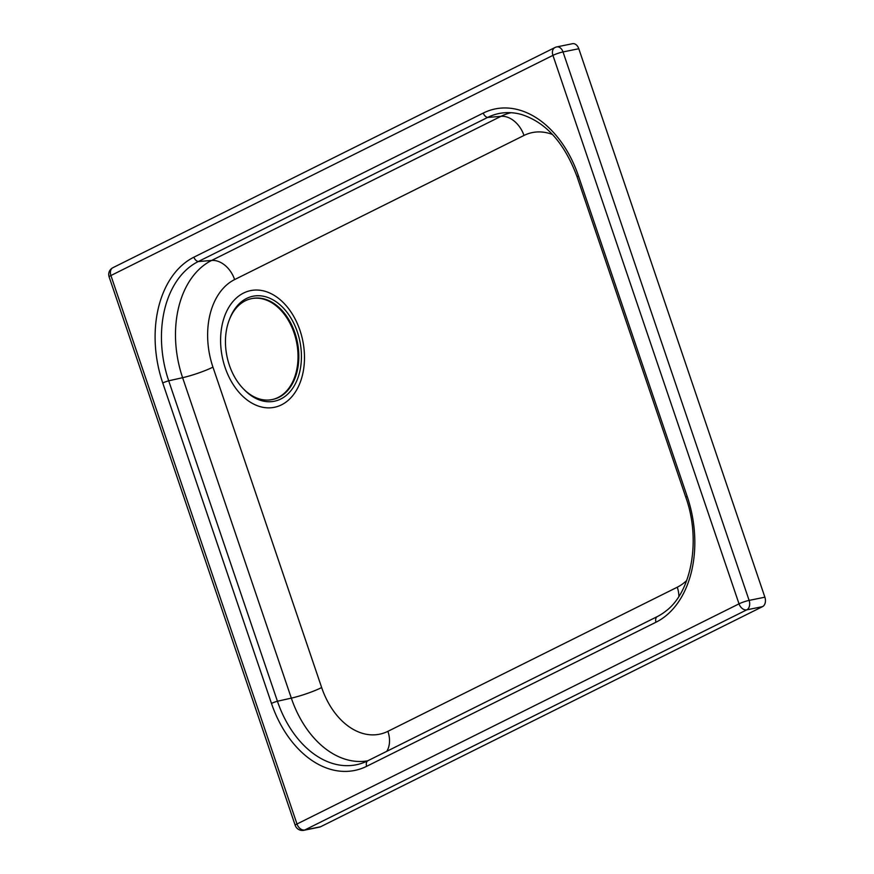 <?xml version="1.0" encoding="UTF-8"?>
<svg xmlns="http://www.w3.org/2000/svg" width="874" height="874" viewBox="0 0 874 874"><rect width="100%" height="100%" fill="white"/><g stroke="black" fill="none" stroke-linecap="round" stroke-linejoin="round"><path stroke-width="1.31" d="M577.135 176.941C564.571 143.074 545.955 122.24 521.286 114.439A95.255 65.703 -101.5 0 0 504.407 112.757A95.255 65.703 -101.5 0 0 487.594 117.455L198.234 261.566A95.255 65.703 -101.5 0 0 168.704 380.813L277.429 701.243A95.255 65.703 -101.5 0 0 361.552 763.363A95.255 65.703 -101.5 0 0 367.637 760.85L656.997 616.738A95.255 65.703 -101.5 0 0 665.802 611.112C691.41 592.222 701.243 540.361 685.85 497.372A5.561 0.732 -18.7 0 1 687.172 496.388L578.457 175.947A5.561 0.732 161.3 0 0 577.135 176.941L685.85 497.372M295.204 825.329A7.538 7.538 0 0 0 303.846 830.3L319.622 827.099A7.538 5.2 -101.5 0 0 320.518 826.782L762.543 606.632A7.538 5.2 -101.5 0 0 764.881 597.193L578.796 48.726A7.538 5.2 -101.5 0 0 572.557 43.7L556.782 46.901A7.538 7.538 0 0 0 554.924 47.546L112.899 267.695A7.538 5.375 63.5 0 0 110.911 275.529L552.936 55.379L739.022 603.847L296.996 823.996L110.911 275.529A7.538 0.994 161.3 0 0 109.119 276.872L295.204 825.329A7.538 0.994 -18.7 0 1 296.996 823.996A7.538 5.375 63.5 0 0 304.753 829.994L746.778 609.834A7.538 5.375 -116.5 0 1 739.022 603.847A7.538 0.994 -18.7 0 1 749.116 600.394L563.02 51.937A7.538 0.994 161.3 0 0 552.936 55.379A7.538 5.375 -116.5 0 1 554.924 47.546M272.393 399.505A51.5 35.517 -101.5 0 0 272.797 399.429A51.5 35.517 -101.5 0 0 294.92 332.896A51.5 35.517 -101.5 0 0 252.291 298.493A51.5 35.517 -101.5 0 0 251.887 298.58M294.123 333.049A51.5 35.517 -101.5 0 0 251.493 298.657A51.5 35.517 -101.5 0 0 226.934 356.199A51.5 35.517 -101.5 0 0 271.989 399.593A51.5 35.517 -101.5 0 0 278.107 397.484A51.5 35.517 -101.5 0 0 294.123 333.049M229.676 318.934A53.587 36.959 78.5 0 1 290.113 316.738A53.587 36.959 78.5 0 1 280.74 399.036A53.587 36.959 78.5 0 1 243.999 389.443M281.504 404.848A59.541 41.056 -101.5 0 0 285.459 304.873A59.541 41.056 -101.5 0 0 220.652 337.156A59.541 41.056 -101.5 0 0 281.504 404.848M686.713 580.478A69.942 48.234 78.5 0 1 677.263 587.219L387.903 731.33A69.942 48.234 78.5 0 1 321.665 687.565L212.95 367.135A69.942 48.234 78.5 0 1 234.625 279.582L523.985 135.459A69.942 48.234 78.5 0 1 552.488 134.487M678.89 596.407A23.817 16.956 63.5 0 0 677.263 587.219M387.903 731.33A23.817 16.956 -116.5 0 1 386.778 751.312M321.665 687.565A23.817 3.135 -18.7 0 1 291.326 698.129A93.671 64.6 -101.5 0 0 367.703 760.817M212.95 367.135A23.817 3.135 -18.7 0 1 182.611 377.688L291.326 698.129L277.429 701.243A5.561 0.732 161.3 0 0 271.475 703.428A100.51 69.319 -101.5 0 0 366.654 766.312L656.013 622.201A100.51 69.319 -101.5 0 0 687.172 496.388M234.625 279.582A23.817 16.956 63.5 0 0 211.639 260.441A93.671 64.6 -101.5 0 0 182.611 377.688L168.704 380.813A5.561 0.732 -18.7 0 0 162.75 382.987L271.475 703.428M523.985 135.459A23.817 16.956 63.5 0 0 501.01 116.318L211.639 260.441L198.234 261.566A5.561 3.955 63.5 0 1 193.908 257.175A100.51 69.319 -101.5 0 0 162.75 382.987M511.072 112.702A93.671 64.6 -101.5 0 0 501.01 116.318L487.594 117.455A5.561 3.955 63.5 0 1 483.267 113.063L193.908 257.175M578.457 175.947A100.51 69.319 -101.5 0 0 483.267 113.063M656.997 616.738A5.561 3.955 63.5 0 0 656.013 622.201M367.637 760.85A5.561 3.955 63.5 0 0 366.654 766.312M762.543 606.632L746.778 609.834A7.538 5.2 -101.5 0 0 749.116 600.394L764.881 597.193M578.796 48.726L563.02 51.937A7.538 5.2 -101.5 0 0 556.782 46.901M303.846 830.3A7.538 5.2 -101.5 0 0 304.753 829.994L320.518 826.782M112.899 267.695A7.538 7.538 0 0 0 109.119 276.872M252.291 298.493L251.493 298.657M272.797 399.429L271.989 399.593"/></g></svg>
